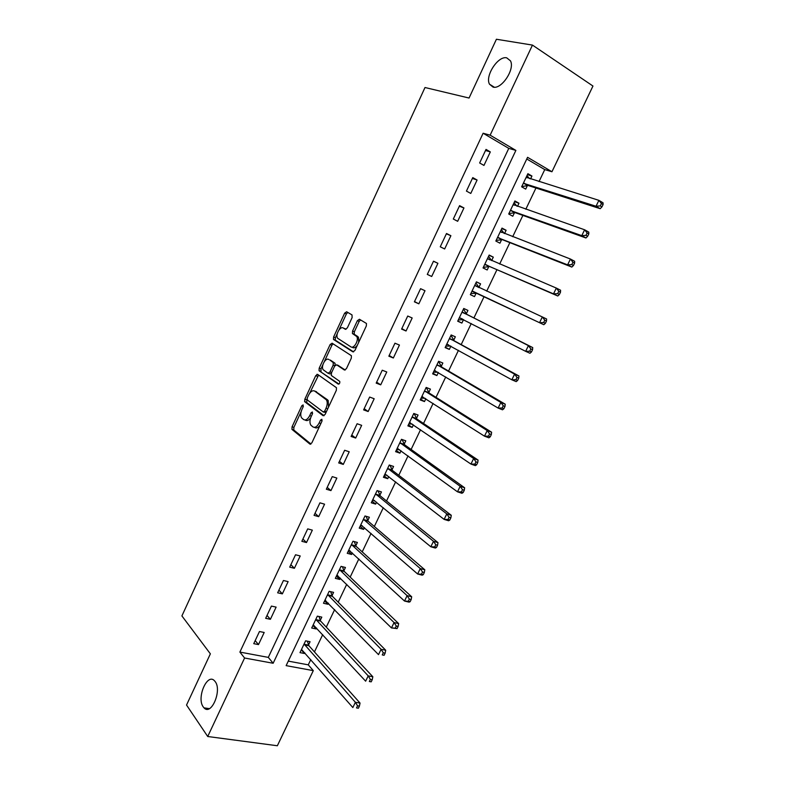 <?xml version="1.0" encoding="UTF-8"?>
<svg xmlns="http://www.w3.org/2000/svg" width="785" height="785" viewBox="0 0 785 785"><rect width="100%" height="100%" fill="white"/><g stroke="black" fill="none" stroke-linecap="round" stroke-linejoin="round"><path stroke-width="1.18" d="M303.118 404.913L301.793 405.776L292.069 426.785L291.971 429.395L309.898 444.075L311.861 442.877L321.928 421.251L321.87 419.268L320.486 420.142L319.181 422.938C317.14 426.726 315.04 428.041 312.881 426.873L310.84 425.127C309.584 422.987 309.683 420.181 311.125 416.707L312.41 413.94L312.361 411.988L311.007 412.851L309.722 415.618C307.72 419.357 305.669 420.662 303.569 419.533L301.587 417.846C300.37 415.756 300.469 412.998 301.901 409.554L303.157 406.826L303.118 404.913M493.039 87.086C501.409 89.775 515.176 69.208 510.476 60.847L506.708 57.835C498.033 55.588 484.777 76.066 489.506 84.201L493.039 87.086M203.256 706.932L204.012 707.854C211.273 716.195 222.283 690.192 215.129 681.537L214.54 680.84C207.299 672.451 196.309 697.924 203.256 706.932M352.131 317.582L352.004 314.903L346.627 311.763L344.635 313.166L333.615 336.991L333.488 339.434L352.848 351.847L354.908 350.473L366.33 325.942L366.467 323.479L359.432 319.25L357.381 320.673L352.563 331.064L352.426 333.527L356.684 336.49C359.226 339.856 353.957 349.188 350.846 346.833L337.599 338.237C335.116 335.018 340.199 325.795 343.251 328.012L345.341 329.288L347.353 327.894L352.131 317.582M207.721 736.507L186.536 705.038L210.37 653.836L181.904 615.921L424.999 87.518L469.057 98.037L496.414 39.25L532.456 45.088L592.96 86.036L551.953 171.748L527.569 157.314L286.142 665.641L313.293 670.625L277.35 745.75L207.721 736.507L244.586 658.007L273.151 663.256L515.882 150.406L490.144 135.177L532.456 45.088M239.886 652.08L268.313 657.388L508.778 148.375L483.118 133.234L239.886 652.08L244.586 658.007M483.118 133.234L490.144 135.177M317.64 374.396L315.707 375.681L304.845 399.173L304.737 401.734L323.106 415.716L325.098 414.47L336.353 390.292L336.461 387.712L317.64 374.396M319.181 368.194L330.122 344.536L332.084 343.192L351.405 355.713L351.287 358.235L346.43 368.675L344.389 370.01L336.608 364.799L334.616 366.134L331.456 372.944L331.339 375.475L339.738 381.402C339.993 383.09 339.493 383.993 338.237 384.12L319.063 370.697L319.181 368.194L320.957 368.862L322.88 364.711M258.491 644.593L264.192 632.474L259.462 631.523L253.751 643.671L258.491 644.593L255.194 640.599M270.393 619.306L276.124 607.119L271.414 606.089L265.664 618.315L270.393 619.306L267.018 615.43M282.355 593.872L288.124 581.616L283.434 580.498L277.654 592.803L282.355 593.872L278.911 590.124M294.395 568.291L300.204 555.957L295.533 554.769L289.714 567.143L294.395 568.291L290.872 564.67M306.503 542.553L312.342 530.14L307.7 528.874L301.852 541.316L306.503 542.553L302.912 539.059M318.69 516.658L324.568 504.176L319.937 502.832L314.049 515.353L318.69 516.658L315.011 513.302M330.946 490.615L336.853 478.055L332.251 476.623L326.334 489.222L330.946 490.615L327.198 487.387M343.28 464.406L349.217 451.777L344.644 450.266L338.688 462.934L343.28 464.406L339.444 461.315M355.683 438.05L361.659 425.342L357.106 423.743L351.111 436.489L355.683 438.05L351.768 435.096M368.165 411.526L374.18 398.741L369.647 397.063L363.612 409.888L368.165 411.526L364.171 408.71M380.715 384.846L386.769 371.982L382.256 370.216L376.192 383.119L380.715 384.846L376.643 382.167M393.344 357.999L399.437 345.057L394.953 343.202L388.85 356.194L393.344 357.999L389.193 355.468M406.051 330.995L412.184 317.974L407.719 316.031L401.586 329.092L406.051 330.995L401.812 328.601M418.837 303.824L425.009 290.725L420.574 288.684L414.392 301.832L418.837 303.824L414.519 301.568M431.701 276.487L437.912 263.299L433.497 261.179L427.285 274.407L431.701 276.487L427.295 274.377M444.653 248.973L450.894 235.706L446.508 233.498L440.257 246.804L444.653 248.973M457.675 221.301L463.955 207.946L459.598 205.641L453.308 219.035L457.675 221.301M470.774 193.444L477.094 180.02L472.766 177.616L466.437 191.089L470.774 193.444M483.962 165.429L490.321 151.907L486.023 149.415L479.645 162.976L483.962 165.429M288.291 661.117L308.269 664.846L310.772 659.616M314.451 651.913L322.684 634.663M326.285 627.117L334.665 609.572M338.198 602.173L346.715 584.334M350.169 577.093L358.843 558.94M362.219 551.865L371.04 533.398M374.337 526.49L383.306 507.709M386.524 500.967L395.64 481.872M398.79 475.288L408.053 455.869M411.114 449.462L420.544 429.719M423.527 423.478L433.104 403.411M436.009 397.338L445.743 376.947M448.559 371.05L458.46 350.316M461.188 344.595L471.245 323.528M473.895 317.984L484.109 296.583M486.7 291.166L496.954 269.687M499.662 264.025L509.877 242.624M512.703 236.707L522.879 215.404M525.822 209.232L535.959 188.007M539.03 181.58L544.751 169.599L526.774 158.992M308.554 644.927L310.075 641.728L305.601 640.825L299.988 652.629L304.472 653.493L304.796 652.806M320.27 620.327L321.801 617.118L317.346 616.146L311.704 628.01L316.159 628.952L316.59 628.059M332.055 595.599L333.586 592.371L329.16 591.321L323.479 603.253L327.924 604.264L328.444 603.174M343.899 570.724L345.449 567.476L341.043 566.358L335.332 578.359L339.748 579.448L340.366 578.143M355.821 545.703L357.381 542.435L352.995 541.238L347.245 553.317L351.641 554.475L352.357 552.964M367.812 520.543L369.372 517.256L365.005 515.981L359.236 528.128L363.612 529.365L364.426 527.648M379.871 495.227L381.441 491.93L377.104 490.576L371.285 502.792L375.642 504.107L376.564 502.174M392 469.773L393.579 466.447L389.262 465.014L383.414 477.3L387.741 478.693L388.771 476.554M404.197 444.163L405.786 440.817L401.488 439.315L395.611 451.669L399.918 453.141L401.047 450.776M416.472 418.405L418.071 415.039L413.793 413.459L407.886 425.882L412.164 427.433L413.401 424.852M428.816 392.49L430.425 389.115L426.176 387.447L420.22 399.948L424.489 401.577L425.823 398.77M441.229 366.428L442.848 363.023L438.629 361.277L432.643 373.856L436.872 375.564L438.324 372.532M453.72 340.209L455.349 336.794L451.149 334.959L445.124 347.608L449.344 349.403L450.894 346.146M466.28 313.843L467.929 310.399L463.749 308.476L457.694 321.212L461.884 323.086L463.513 319.652M478.928 287.31L480.577 283.846L476.426 281.844L470.333 294.65L474.493 296.612L476.142 293.148M488.545 256.371L491.636 260.61L493.304 257.137L489.173 255.047L483.04 267.93L487.181 269.971L488.839 266.498M504.539 233.547L506.099 230.26L501.998 228.092L495.835 241.054L499.947 243.183L501.615 239.68M517.511 206.318L518.983 203.227L514.901 200.97L508.7 214.011L512.791 216.228L514.469 212.706M530.562 178.921L531.936 176.036L527.893 173.681L521.642 186.801L525.705 189.106L527.392 185.564M544.751 169.599L551.953 171.748M308.269 664.846L313.293 670.625M268.313 657.388L273.151 663.256M508.778 148.375L515.882 150.406M304.472 653.493L301.303 649.872M316.159 628.952L312.93 625.439M327.924 604.264L324.617 600.868M339.748 579.448L336.382 576.151M351.641 554.475L348.206 551.296M363.612 529.365L360.099 526.293M375.642 504.107L372.07 501.154M387.741 478.693L384.1 475.857M399.918 453.141L396.209 450.423M412.164 427.433L408.377 424.832M424.489 401.577L420.623 399.104M436.872 375.564L432.947 373.209M449.344 349.403L445.34 347.176M461.884 323.086L457.802 320.977M474.493 296.612L470.343 294.63M480.577 283.846L476.387 281.923M493.304 257.137L489.035 255.341M506.099 230.26L501.762 228.602M518.983 203.227L514.558 201.696M531.936 176.036L527.432 174.633M304.511 401.155L306.032 402.303M318.288 374.847L316.924 374.337M437.912 263.299L433.457 261.268M450.894 235.706L446.351 233.822M463.955 207.946L459.323 206.219M477.094 180.02L472.384 178.44M490.321 151.907L485.513 150.484M304.943 420.004L305.375 420.152C307.033 421.182 308.809 420.377 310.703 417.738M314.324 427.354L314.707 427.491C316.394 428.551 318.21 427.756 320.133 425.117M301.116 411.723L293.865 427.393L293.776 429.994L310.948 444.035M306.984 399.065L306.7 402.538L324.068 415.707M318.582 375.063L309.683 393.226M307.229 398.024L307.278 399.938L323.292 411.997L324.676 411.124L326.06 408.161C327.492 404.726 327.6 401.949 326.383 399.83L314.726 391.107C312.597 390.076 310.546 391.421 308.574 395.14L307.229 398.024M323.577 412.105L326.04 412.429M328.532 407.081L328.199 400.478L325.765 399.182M315.374 391.342L327.571 399.83M324.352 361.542L331.898 345.233L330.122 344.536M333.134 343.859L331.898 345.233M345.204 370.039L338.119 365.378M338.983 384.051L319.26 370.893M328.729 359.51C325.697 357.126 320.623 366.507 323.185 369.735L328.022 373.248L329.994 371.943L333.154 365.143L333.272 362.631L329.759 359.913M328.336 373.366L329.808 373.925L331.25 373.454M335.146 365.3L335.058 363.318L333.046 362.415M330.505 360.197L334.842 363.102M320.957 368.862L321.045 371.56M344.487 328.522L346.008 329.337M352.642 347.549C354.113 348.275 355.664 347.529 357.303 345.312M358.725 342.26L358.47 337.216L355.978 335.794M360.6 319.937L359.167 321.418L354.339 331.79L354.212 334.253L357.774 336.52M337.236 333.703L335.381 337.707L335.264 340.14L353.593 351.886M347.804 312.45L346.401 313.912L338.992 329.916M301.509 649.431L352.838 707.55L355.389 702.29L360.05 703.075L308.937 645.731L307.327 641.178M357.538 705.813L356.518 707.923L358.382 708.227L359.402 706.127L357.538 705.813L355.389 702.29L304.08 644.034M358.382 708.227L356.518 707.923M360.05 703.075L359.402 706.127M313.235 624.801L365.633 681.174L368.204 675.875L372.836 676.748L320.663 621.121L318.955 616.5M370.373 679.388L369.342 681.508L371.197 681.841L372.227 679.731L370.373 679.388L368.204 675.875L315.815 619.365M371.197 681.841L369.342 681.508M372.836 676.748L372.227 679.731M324.951 600.172L378.507 654.631L381.098 649.303L327.62 594.559M383.286 652.786L382.246 654.926L384.1 655.298L385.131 653.169L383.286 652.786L381.098 649.303L385.71 650.245L332.428 596.345L330.642 591.674M325.019 600.025L325.657 600.309M384.1 655.298L382.246 654.926M385.71 650.245L385.131 653.169M336.726 575.434L337.805 575.65M336.873 575.111L391.47 627.912L394.07 622.554L398.662 623.594L344.252 571.421L342.397 566.701M396.278 626.028L395.238 628.177L397.073 628.589L398.123 626.44L396.278 626.028L394.07 622.554L339.493 569.616M397.073 628.589L391.47 627.912L395.238 628.177M398.662 623.594L398.123 626.44M348.56 550.55L350.022 550.805M348.805 550.04L404.51 601.035L407.121 595.638L411.683 596.767L356.243 546.448L354.202 541.571M409.358 599.102L408.308 601.261L410.133 601.702L411.183 599.544L409.358 599.102L407.121 595.638L351.435 544.515M410.133 601.702L409.073 602.144L404.51 601.035L408.308 601.261M411.683 596.767L411.183 599.544M360.472 525.518L362.307 525.803M360.796 524.831L417.63 573.992L420.26 568.566L424.803 569.773L368.243 521.269L366.065 516.294M422.516 572L421.457 574.178L423.272 574.649L424.332 572.481L422.516 572L420.26 568.566L363.445 519.278M423.272 574.649L422.173 575.179L417.63 573.992L421.457 574.178M424.803 569.773L424.332 572.481M372.453 500.339L374.68 500.624M372.865 499.476L430.837 546.772L433.487 541.307L437.991 542.612L380.313 495.943L377.987 490.851M435.753 544.731L434.694 546.919L436.499 547.43L437.559 545.251L435.753 544.731L433.487 541.307L375.524 493.893M436.499 547.43L435.351 548.058L430.837 546.772L434.694 546.919M437.991 542.612L437.559 545.251M384.503 475.023L387.133 475.288M384.993 473.973L444.124 519.385L446.793 513.881L451.267 515.274L392.451 470.46L389.968 465.25M449.079 517.286L448.009 519.493L449.805 520.043L450.875 517.845L449.079 517.286L446.793 513.881L387.672 468.351M449.805 520.043L448.608 520.759L444.124 519.385L448.009 519.493M451.267 515.274L450.875 517.845M396.621 449.56L399.673 449.776M397.2 448.323L457.488 491.822L460.177 486.288L464.632 487.77L404.667 444.84L402.018 439.512M462.493 489.673L461.413 491.891L463.199 492.48L464.278 490.262L462.493 489.673L460.177 486.288L399.899 442.671M463.199 492.48L461.953 493.284L457.488 491.822L461.413 491.891M464.632 487.77L464.278 490.262M408.808 423.939L412.292 424.096M413.705 413.646L414.235 413.842L413.764 413.528M409.485 422.516L470.951 464.082L473.649 458.509L478.075 460.079L416.943 419.062L414.235 413.842M475.985 461.884L474.905 464.112L476.681 464.73L477.761 462.502L475.985 461.884L473.649 458.509L412.194 416.825M476.681 464.73L475.386 465.633L470.951 464.082L474.905 464.112M478.075 460.079L477.761 462.502M421.074 398.172L424.999 398.24M425.99 387.819L426.52 388.025L426.039 387.731M421.839 396.562L484.492 436.166L487.21 430.563L491.606 432.221L429.297 393.138L426.52 388.025M489.565 433.909L488.476 436.156L490.242 436.813L491.332 434.576L489.565 433.909L487.21 430.563L424.557 390.842M490.242 436.813L488.898 437.814L484.492 436.166L488.476 436.156M491.606 432.221L491.332 434.576M433.399 372.247L437.785 372.218M438.354 361.846L438.874 362.062L438.393 361.777M434.262 370.451L498.122 408.072L500.859 402.43L505.226 404.187L441.729 367.056L438.874 362.062M503.244 405.757L502.145 408.014L503.891 408.72L504.99 406.463L503.244 405.757L500.859 402.43L437 364.691M503.891 408.72L502.498 409.809L498.122 408.072L502.145 408.014M505.226 404.187L504.99 406.463M445.811 346.175L450.668 346.018M450.796 335.705L451.306 335.931L450.816 335.666M446.763 344.183L511.84 379.793L514.597 374.121L518.934 375.976L454.23 340.818L451.306 335.931M517.001 377.428L515.892 379.704L517.629 380.44L518.738 378.164L517.001 377.428L514.597 374.121L449.511 338.394M517.629 380.44L516.187 381.628L511.84 379.793L515.892 379.704M518.934 375.976L518.738 378.164M458.293 319.956L463.631 319.632M463.297 309.418L463.817 309.653L463.307 309.398M459.333 317.758L525.646 351.337L528.413 345.626L532.73 347.578L466.81 314.422L463.817 309.653M530.846 348.913L529.728 351.199L531.455 351.974L532.564 349.688L530.846 348.913L528.413 345.626L462.1 311.939M531.455 351.974L529.963 353.27L525.646 351.337L529.728 351.199M532.73 347.578L532.564 349.688M470.843 293.57L476.917 293.197L543.828 324.725L539.54 322.694L542.327 316.944L474.768 285.318M475.887 282.973L479.036 287.496L474.886 285.504L479.193 287.693M471.981 291.176L539.54 322.694L543.662 322.517L545.379 323.332L546.488 321.036L544.78 320.211L543.662 322.517M544.78 320.211L542.327 316.944L546.605 318.995L546.488 321.036M545.379 323.332L543.828 324.725M483.982 267.283L489.634 266.517L557.782 295.994L553.523 293.865L556.33 288.075L487.505 258.54M484.708 264.437L553.523 293.865L557.684 293.649L559.381 294.503L560.51 292.187L558.802 291.333L557.684 293.649M558.802 291.333L556.33 288.075L560.578 290.224L560.51 292.187M559.381 294.503L557.782 295.994M496.149 240.387L502.42 239.68L571.823 267.077L567.604 264.849L570.43 259.03L500.33 231.604M496.169 240.338L496.679 240.602M501.281 229.612L504.196 233.42M497.504 237.541L567.604 264.849L571.794 264.584L573.482 265.487L574.61 263.152L572.922 262.259L571.794 264.584M572.922 262.259L570.43 259.03L574.64 261.277L574.61 263.152M573.482 265.487L571.823 267.077M508.915 213.559L515.284 212.686L585.963 237.973L581.773 235.647L584.619 229.779L513.223 204.512M508.955 213.481L509.455 213.755M514.087 202.687L516.815 206.082M510.378 210.478L581.773 235.647L585.993 235.343L587.671 236.275L588.809 233.93L587.131 232.988L585.993 235.343M587.131 232.988L584.619 229.779L588.799 232.134L588.809 233.93M587.671 236.275L585.963 237.973M521.76 186.565L528.226 185.525L600.191 208.682L596.031 206.249L598.896 200.352L526.195 177.243M521.809 186.457L522.31 186.742M526.97 175.605L529.502 178.588M523.34 183.248L596.031 206.249L600.289 205.896L601.948 206.877L603.096 204.512L601.438 203.531L600.289 205.896M601.438 203.531L598.896 200.352L603.047 202.805L603.096 204.512M601.948 206.877L600.191 208.682M303.344 406.316L301.793 405.776M322.125 420.701L320.486 420.142M312.597 413.41L311.007 412.851M311.37 416.187L309.722 415.618M320.879 423.517L319.181 422.938M310.399 444.231L309.898 444.075M293.914 430.141L292.118 429.542M293.865 427.393L292.069 426.785M306.7 402.538L304.904 401.91M306.631 399.81L304.845 399.173M317.493 376.349L315.707 375.681M326.374 411.713L324.676 411.124M327.747 408.759L326.06 408.161M316.522 391.754L314.726 391.107M338.404 365.486L336.608 364.799M331.633 372.561L329.994 371.943M334.802 365.771L333.154 365.143M345.027 328.738L343.251 328.012M354.467 334.508L352.691 333.782M354.339 331.79L352.563 331.064M359.167 321.418L357.381 320.673M335.489 340.366L333.713 339.66M335.381 337.707L333.615 336.991M346.401 313.912L344.635 313.166M308.937 645.731L304.462 644.838M308.633 645.162L304.158 644.269M320.663 621.121L316.208 620.16M320.349 620.572L315.894 619.61M327.993 595.305L332.428 596.345L328.022 595.334M332.134 595.835L327.698 594.794M344.321 571.48L339.905 570.371M343.987 570.96L339.581 569.841M356.243 546.448L351.857 545.261M355.909 545.928L351.523 544.741M368.243 521.269L363.877 520.004M367.9 520.769L363.534 519.503M380.313 495.943L375.966 494.599M379.96 495.453L375.613 494.108M392.451 470.46L388.133 469.047M392.098 469.989L387.77 468.566M397.926 448.51L397.406 448.323M404.667 444.84L400.36 443.339M404.295 444.379L399.997 442.877M410.31 422.742L409.682 422.516M416.943 419.062L412.665 417.483M416.57 418.611L412.292 417.031M422.821 396.857L422.036 396.553M429.297 393.138L425.048 391.479M428.914 392.696L424.665 391.038M435.498 370.854L434.468 370.441M441.729 367.056L437.5 365.319M441.337 366.634L437.108 364.888M448.52 344.831L446.969 344.164M454.23 340.818L450.021 338.992M453.828 340.405L449.628 338.59M462.689 319.152L459.549 317.739M466.81 314.422L462.62 312.518M466.398 314.029L462.218 312.126M476.358 293.119L472.197 291.147M476.917 293.197L472.756 291.225M489.065 266.458L484.924 264.408M489.634 266.517L485.493 264.466M490.036 259.933L487.622 258.726M501.841 239.641L497.729 237.502M502.42 239.68L498.308 237.541M501.772 232.478L500.447 231.781M514.695 212.656L510.613 210.429M515.284 212.686L511.202 210.458M514.254 205.179L513.341 204.679M527.628 185.515L523.566 183.199M528.226 185.525L524.164 183.209M527.01 177.812L526.323 177.41M209.34 708.649L204.012 707.854M494.305 87.213L489.506 84.201M293.776 429.994L291.971 429.395M306.533 402.362L304.737 401.734M328.199 400.478L326.383 399.83M335.058 363.318L333.272 362.631M320.849 371.364L319.063 370.697M358.47 337.216L356.684 336.49M354.212 334.253L352.426 333.527M335.264 340.14L333.488 339.434M344.252 571.421L339.846 570.303M356.154 546.35L351.759 545.163M368.116 521.132L363.749 519.876M380.156 495.777L375.809 494.432M392.264 470.274L387.937 468.851M404.442 444.614L400.134 443.123M416.688 418.807L412.41 417.237M429.012 392.853L424.754 391.195M441.405 366.752L437.176 365.005M453.877 340.484L449.668 338.669M466.418 314.069L462.237 312.165"/></g></svg>
